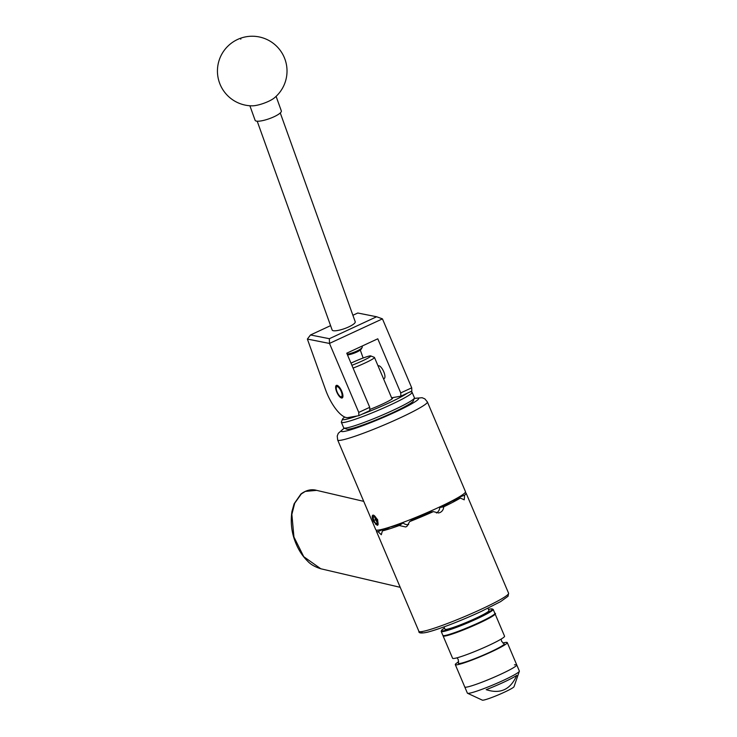 <?xml version="1.0" encoding="UTF-8"?>
<svg xmlns="http://www.w3.org/2000/svg" width="737" height="737" viewBox="0 0 737 737"><rect width="100%" height="100%" fill="white"/><g stroke="black" fill="none" stroke-linecap="round" stroke-linejoin="round"><path stroke-width="1.11" d="M341.977 398.026A6.928 2.432 -114.9 0 0 342.198 397.952A6.928 2.432 -114.9 0 0 341.627 390.942A6.928 2.432 -114.9 0 0 336.588 385.322A6.928 2.432 -114.9 0 0 336.367 385.396A6.928 2.432 -114.9 0 0 336.938 392.406A6.928 2.432 -114.9 0 0 341.977 398.026M383.968 378.597A6.992 2.46 -114.9 0 0 383.986 378.597A6.992 2.46 -114.9 0 0 384.207 378.532A6.992 2.46 -114.9 0 0 383.627 371.448A6.992 2.46 -114.9 0 0 378.542 365.764A6.992 2.46 -114.9 0 0 378.311 365.838A6.992 2.46 -114.9 0 0 378.099 365.976L378.56 365.764M330.581 325.643L310.498 334.967L329.356 338.707L329.513 343.396L382.448 318.872L411.716 387.828L411.817 391.098L400.854 396.193L400.744 392.913L377.777 338.799L346.758 353.198L369.734 407.312L369.836 410.592L358.873 415.677L358.762 412.407L329.494 343.451L307.375 339.066L325.57 389.772A27.84 9.793 -114.9 0 0 347.928 417.584L358.873 415.677M391.596 397.796L400.854 396.193M360.282 350.029L363.148 358.007M358.762 412.407L369.734 407.312M400.744 392.913L411.716 387.828M329.356 338.707L376.625 316.753L357.767 313.013L352.894 315.279M310.498 334.967L307.375 339.066M382.392 318.845L376.625 316.753M347.182 354.193A10.438 2.432 -19.7 0 0 348.97 353.824A10.438 2.432 -19.7 0 0 362.171 347.376L361.425 348.831A9.213 2.147 160.3 0 1 349.78 354.525A9.213 2.147 160.3 0 1 347.514 354.958M362.171 347.376A10.438 2.432 -19.7 0 0 362.254 346.722L362.033 346.104M280.272 112.945L355.216 321.747A12.253 2.856 160.3 0 1 339.628 330.084A12.253 2.856 160.3 0 1 332.157 330.019L257.213 121.218M262.989 103.567A13.92 3.243 -19.7 0 0 274.256 97.975A34.805 34.805 0 0 0 240.935 38.112A34.805 34.805 0 0 0 252.34 105.833A13.92 3.243 -19.7 0 0 262.989 103.567M255.085 120.14A13.92 3.243 -19.7 0 0 255.122 120.334A13.92 3.243 -19.7 0 0 268.913 118.823A13.92 3.243 -19.7 0 0 281.368 111.13A13.92 3.243 -19.7 0 0 281.331 110.928L276.099 96.354M414.415 398.127L413.227 401.02A36.196 3.188 157 0 1 371.384 421.794A36.196 3.188 157 0 1 346.86 429.192L343.958 428.04A38.425 3.381 -23 0 0 369.983 420.182A38.425 3.381 -23 0 0 414.415 398.127A38.425 3.381 -23 0 0 414.434 397.796L412.094 392.277A38.425 3.381 157 0 1 367.643 414.664A38.425 3.381 157 0 1 341.36 422.301A38.425 3.381 157 0 1 341.378 421.969L342.558 419.077A36.196 3.188 -23 0 0 357.178 415.972M361.996 414.231A36.196 3.188 -23 0 0 367.302 412.195A36.196 3.188 -23 0 0 407.229 393.226M410.712 391.614L411.836 392.066A38.425 3.381 157 0 1 412.094 392.277M391.688 397.998A18.268 1.612 157 0 1 392.674 398.118A18.268 1.612 157 0 1 371.54 408.759A18.268 1.612 157 0 1 369.799 409.431M341.36 422.301L343.7 427.819A38.425 3.381 -23 0 0 343.958 428.04M344.769 417.078A36.196 3.188 -23 0 0 342.558 419.077M336.993 386.621A5.564 1.962 -114.9 0 0 336.321 387.358A5.564 1.962 -114.9 0 0 337.389 392.554A5.564 1.962 -114.9 0 0 340.669 396.718A5.564 1.962 -114.9 0 0 341.332 396.838A5.564 1.962 -114.9 0 0 341.148 391.384A5.564 1.962 -114.9 0 0 336.993 386.621M443.996 626.911L444.982 629.232A23.888 2.1 -23 0 0 446.686 629.315A23.888 2.1 -23 0 0 471.726 620.121A23.888 2.1 -23 0 0 488.963 610.558L487.977 608.246M501.188 639.062L501.556 641.245L504.044 643.76A24.892 2.193 157 0 1 501.132 646.46A24.892 2.193 157 0 1 474.831 658.62A24.892 2.193 157 0 1 458.386 663.143L458.303 659.606L456.986 657.819M494.923 613.718A28.227 2.487 157 0 1 495.08 613.866A28.227 2.487 157 0 1 491.607 616.777A28.227 2.487 157 0 1 462.827 630.153A28.227 2.487 157 0 1 443.103 635.93A28.227 2.487 157 0 1 443.112 635.718M495.08 613.866L504.559 636.206A28.227 2.487 157 0 1 501.096 639.117A28.227 2.487 157 0 1 472.306 652.494A28.227 2.487 157 0 1 452.592 658.27L443.103 635.93M502.874 643.033A28.227 2.487 157 0 1 507.268 642.59A28.227 2.487 157 0 1 503.804 645.501A28.227 2.487 157 0 1 475.015 658.878A28.227 2.487 157 0 1 455.3 664.645A28.227 2.487 157 0 1 458.672 661.798M514.435 664.885A28.227 2.487 157 0 1 516.757 664.921A28.227 2.487 157 0 1 513.284 667.833A28.227 2.487 157 0 1 484.504 681.209A28.227 2.487 157 0 1 464.78 686.985L467.378 693.112A28.227 2.487 157 0 0 467.534 693.259A28.227 2.487 157 0 0 469.699 693.158A28.227 2.487 157 0 0 498.35 682.637A28.227 2.487 157 0 0 519.345 671.269A28.227 2.487 157 0 0 519.355 671.048L516.757 664.921A28.227 2.487 157 0 1 496.756 676.059A28.227 2.487 157 0 1 467.101 687.031A28.227 2.487 157 0 1 464.78 686.985L455.3 664.645M519.345 671.269L514.021 686.7A17.264 1.52 157 0 1 501.178 693.655A17.264 1.52 157 0 1 483.665 700.086A17.264 1.52 157 0 1 482.339 700.15L467.534 693.259M486.19 689.657C500.359 694.337 510.538 689.565 516.738 675.368A26.44 2.331 157 0 1 486.19 689.657M376.718 523.924A4.017 1.41 -114.9 0 0 377.197 523.39A4.017 1.41 -114.9 0 0 377.224 523.307A4.017 1.41 -114.9 0 0 376.589 519.99A4.017 1.41 -114.9 0 0 374.516 516.923A4.017 1.41 -114.9 0 0 374.064 516.637A4.017 1.41 -114.9 0 0 373.079 517.171A4.017 1.41 -114.9 0 0 373.714 520.488A4.017 1.41 -114.9 0 0 375.787 523.556A4.017 1.41 -114.9 0 0 376.718 523.924M374.516 516.923L373.079 517.171L373.714 520.488L375.787 523.556L377.224 523.307M373.162 520.589A5.564 1.962 -114.9 0 0 373.751 521.824L377.372 525.02L378.035 524.44A5.564 1.962 -114.9 0 0 377.141 519.898A5.564 1.962 -114.9 0 0 374.074 515.504A5.564 1.962 -114.9 0 0 372.222 516.425A5.564 1.962 -114.9 0 0 373.162 520.589M372.268 517.116L372.563 515.347L373.548 515.172L377.666 519.705L378.035 524.44M351.89 365.285A14.62 1.29 -23 0 0 365.395 359.444A14.62 1.29 -23 0 0 370.729 355.907A14.62 1.29 -23 0 0 369.781 355.934A14.62 1.29 -23 0 0 350.987 363.157M370.729 355.907L374.359 357.353A17.402 1.529 157 0 1 374.47 357.454A17.402 1.529 157 0 1 353.078 368.085M392.066 398.901L374.47 357.454M465.001 492.777A48.725 4.293 157 0 1 466.116 493.182A48.725 4.293 157 0 1 464.623 495.181L464.236 499.815L460.376 498.055A48.725 4.293 157 0 1 443.72 506.807C443.536 509.451 442.32 511.358 440.081 512.51L438.552 512.98L433.347 511.616L430.334 512.141A40.369 3.556 157 0 1 412.6 519.613L413.116 518.489M375.409 524.044L377.51 525.315L378.136 524.587M337.684 440.017L375.787 529.774A48.725 4.293 -23 0 0 438.045 507.71A48.725 4.293 -23 0 0 465.48 491.699L427.386 401.941A48.725 4.293 157 0 1 399.942 417.953A48.725 4.293 157 0 1 337.684 440.017L337.233 436.018L338.311 433.282L344.243 428.151M376.948 525.076L377.611 525.26M440.1 506.743L440.1 507.434L443.72 506.807M460.376 498.055L451.735 501.317A38.702 3.409 157 0 1 440.1 507.434M390.978 526.706L382.402 530.889L381.305 534.74L378.044 531.653L384.253 528.761M412.6 519.613L409.661 521.593L406.925 526.356L405.728 526.973L399.251 525.536L402.77 523.159A38.702 3.409 157 0 1 390.997 526.9M402.77 523.159L402.31 522.699M402.669 522.561A6.965 6.32 -124 0 0 408.648 524.587M436.442 512.989A6.965 6.486 80.1 0 0 439.796 506.89M387.717 527.747A6.965 2.451 -114.9 0 0 388.095 528.254M455.383 499.944A6.965 2.856 69.3 0 0 455.273 499.124M457.548 497.862L464.623 495.181M429.229 511.69L430.334 512.141M433.347 511.616A48.725 4.293 157 0 1 409.661 521.593M399.251 525.536A48.725 4.293 157 0 1 382.402 530.889M378.044 531.653A48.725 4.293 157 0 1 376.414 531.257A48.725 4.293 157 0 1 376.893 530.179M377.418 522.8L375.455 519.686L373.714 520.488M375.455 519.686L374.709 516.416M377.27 522.865L375.787 523.556M240.787 39.181A34.805 2.082 -108.9 0 1 240.935 38.112M301.295 493.965L294.726 503.187L291.861 514.38L293.943 537.006L303.745 556.684L320.779 568.761C314.883 566.882 310.498 564.349 307.642 561.161C302.833 556.463 299.001 550.732 296.145 543.961C291.714 533.708 290.314 522.892 291.935 511.506L294.118 503.795L300.908 494.011C306.224 490.105 311.475 488.889 316.643 490.363L305.293 491.404L301.295 493.965A3.482 0.958 -130.1 0 0 300.908 494.011M442.605 631.627A28.227 2.487 157 0 1 441.196 631.434L441.629 630.172L444.494 628.09A27.674 2.441 -23 0 0 442.873 630.89A27.674 2.441 -23 0 0 475.301 618.896A27.674 2.441 -23 0 0 491.063 608.9A27.674 2.441 -23 0 0 488.474 609.425L491.211 608.854L493.173 609.379A28.227 2.487 157 0 1 471.975 621.042A28.227 2.487 157 0 1 442.605 631.627M494.868 613.359C497.217 613.258 493.237 615.902 482.928 621.309C469.782 627.777 449.681 635.524 444.853 635.939L442.891 635.423A28.227 2.487 -23 0 0 444.3 635.607A28.227 2.487 -23 0 0 473.661 625.031A28.227 2.487 -23 0 0 494.868 613.359L493.173 609.379M494.536 614.032A27.674 2.441 157 0 1 474.094 625.391A27.674 2.441 157 0 1 445.001 635.893M344.382 428.206A42.037 3.703 -23 0 0 352.424 429.247A42.037 3.703 -23 0 0 394.958 412.241A42.037 3.703 -23 0 0 414.24 398.56M481.15 609.259A48.725 4.293 -23 0 0 508.594 593.248L508.06 596.251L500.598 601.632L481.289 611.415C459.234 621.475 441.352 628.385 427.663 632.153C421.417 633.498 418.487 633.221 418.892 631.323A48.725 4.293 -23 0 0 481.15 609.259M481.224 611.443A46.495 4.1 157 0 1 438.414 628.864A46.495 4.1 157 0 1 422.218 631.517M255.122 120.334L249.889 105.76M340.669 396.718L342.226 397.418M336.321 387.358L336.791 385.718M383.535 378.8L384.419 378.394M400.209 587.325L320.77 568.761M363.728 501.363L316.643 490.363M441.196 631.434L442.891 635.423M507.268 642.59L516.757 664.921M466.116 493.182L508.594 593.248M376.414 531.257L418.892 631.323M427.386 401.941L424.825 398.846L422.108 397.713L414.295 398.413"/></g></svg>
